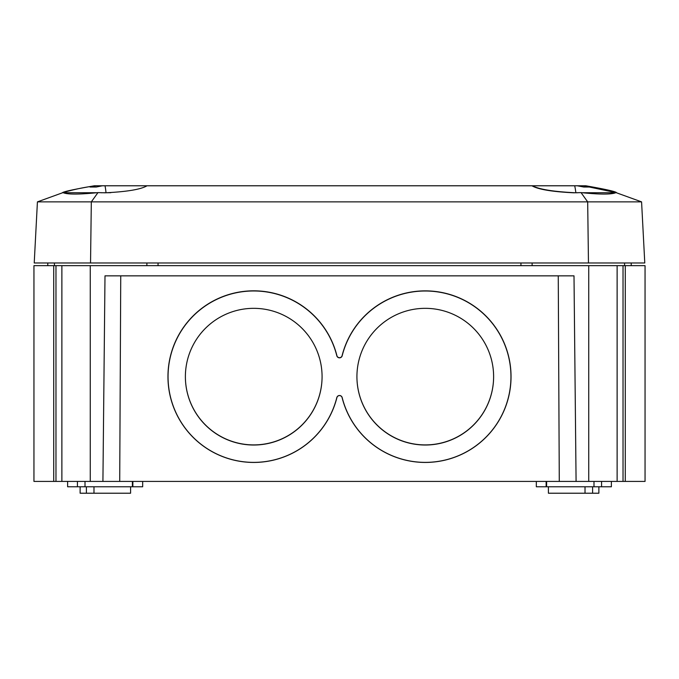 <?xml version="1.0" encoding="UTF-8"?>
<svg xmlns="http://www.w3.org/2000/svg" width="679" height="679" viewBox="0 0 679 679"><rect width="100%" height="100%" fill="white"/><g stroke="black" fill="none" stroke-linecap="round" stroke-linejoin="round"><path stroke-width="1.02" d="M425.266 308.334A68.35 68.341 180 0 0 356.925 376.675A68.35 68.341 180 0 0 425.266 445.025A68.35 68.341 180 0 0 493.616 376.675A68.35 68.341 180 0 0 425.266 308.334M356.925 376.624A68.35 68.341 180 0 0 425.266 444.906A68.35 68.341 180 0 0 493.616 376.624M253.734 308.334A68.35 68.341 180 0 0 185.384 376.675A68.35 68.341 180 0 0 253.734 445.025A68.35 68.341 180 0 0 322.075 376.675A68.35 68.341 180 0 0 253.734 308.334M185.384 376.624A68.35 68.341 180 0 0 253.734 444.906A68.35 68.341 180 0 0 322.075 376.624M425.266 291.002A85.673 85.673 180 0 0 342.191 355.745A2.775 2.775 -0 0 1 336.809 355.745A85.673 85.673 180 0 0 168.053 376.675A85.673 85.673 180 0 0 336.809 397.605A2.775 2.775 -0 0 1 342.191 397.605A85.673 85.673 180 0 0 510.947 376.675A85.673 85.673 180 0 0 425.266 291.002M425.266 290.867A85.766 85.766 180 0 0 342.097 355.677A2.682 2.682 -0 0 1 336.903 355.677A85.766 85.766 180 0 0 167.959 376.633A85.766 85.766 180 0 0 336.903 397.588A2.682 2.682 -0 0 1 342.097 397.588A85.766 85.766 180 0 0 511.041 376.633A85.766 85.766 180 0 0 425.266 290.867M80.122 493.217L80.122 486.784L80.122 493.217L86.403 493.217L86.403 486.784M598.878 486.784L598.878 493.217L548.411 493.217L548.411 486.784M130.589 493.217L130.589 486.784L130.589 493.217L86.403 493.217M53.717 265.659L33.95 265.659L33.95 481.419L53.717 481.419L53.717 265.659L645.05 265.659L645.05 481.419L588.735 481.419L588.735 265.659M631.215 262.977L631.215 265.659M158.046 262.977L158.046 265.659M53.717 481.419L588.735 481.419M33.95 275.844L33.95 481.419M576.081 481.419L574.001 275.844L104.999 275.844L102.919 481.419M90.265 481.419L90.265 265.659M61.874 481.419L61.874 265.659M55.975 481.419L55.975 265.659M625.283 481.419L625.283 265.659M617.126 481.419L617.126 265.659M623.025 481.419L623.025 265.659M558.257 275.844L559.284 481.419M120.743 275.844L119.716 481.419M142.675 486.784L142.675 481.419L142.675 486.784L67.62 486.784L67.62 481.419L67.62 486.784M611.38 481.419L611.38 486.784L536.325 486.784L536.325 481.419M47.785 262.977L47.785 265.659M520.954 262.977L520.954 265.659M146.876 262.977L146.876 265.659M532.124 262.977L532.124 265.659M573.755 192.802C552.019 191.741 538.082 189.399 531.954 185.783L147.046 185.783C140.918 189.399 126.981 191.741 105.245 192.802L97.963 192.615L91.317 201.875L90.536 262.977L644.778 262.977L641.579 201.875L616.014 192.615C611.737 194.55 600.075 194.55 581.037 192.615L573.755 192.802M62.383 192.794L62.986 192.615C67.263 194.55 78.925 194.55 97.963 192.615M588.464 262.977L587.683 201.875L37.421 201.875L34.222 262.977L90.536 262.977M37.421 201.875L62.986 192.615M641.579 201.875L587.683 201.875L581.037 192.615M583.117 185.783L577.277 185.783L583.796 187.022L589.635 187.022L583.422 185.783L616.014 192.615M531.954 185.783L532.353 185.783C539.236 189.373 553.555 191.699 575.317 192.76L577.634 192.751M582.132 192.734L615.828 192.726M577.277 185.783L532.353 185.783M110.83 192.692L106.017 192.751A214.42 6.527 -90 0 0 104.999 185.783L94.33 185.783C73.841 189.373 63.189 191.699 62.383 192.76L62.544 192.751M62.358 192.802L62.4 192.751A214.42 214.318 -90 0 1 95.62 185.783M63.189 192.734L96.944 192.726M100.976 192.734L106.017 192.751M104.999 185.783L147.046 185.783M96.095 185.783L90.001 187.022L96.248 187.022L102.342 185.783M583.422 185.783L585.858 185.783C606.152 189.373 616.388 191.699 616.566 192.76M93.982 493.217L93.982 486.784M132.863 481.419L132.863 486.784M132.397 486.784L132.397 481.419M77.431 481.419L77.431 486.784M85.011 481.419L85.011 486.784M546.603 486.784L546.603 481.419M546.137 481.419L546.137 486.784M593.989 481.419L593.989 486.784M601.569 481.419L601.569 486.784M585.018 493.217L585.018 486.784M592.597 493.217L592.597 486.784M575.86 192.751A214.42 7.825 -90 0 0 574.646 185.783M54.43 262.977L54.43 265.659M624.57 262.977L624.57 265.659"/></g></svg>
